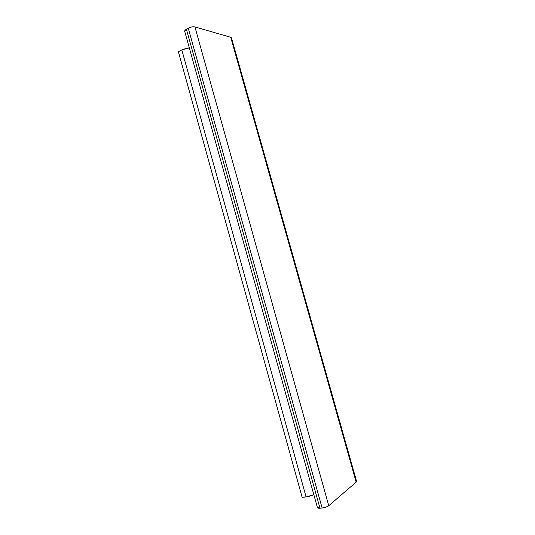 <?xml version="1.0" encoding="UTF-8"?>
<svg xmlns="http://www.w3.org/2000/svg" width="535" height="535" viewBox="0 0 535 535"><rect width="100%" height="100%" fill="white"/><g stroke="black" fill="none" stroke-linecap="round" stroke-linejoin="round"><path stroke-width="0.8" d="M302.141 497.316L178.389 51.775L302.141 497.316L306.094 496.941L181.793 49.882L178.389 51.775L181.793 49.882L306.094 496.941L313.831 494.701L308.628 496.527L302.141 497.316M189.33 47.882L181.793 49.882L186.661 48.17L189.33 47.882M317.422 507.461C317.442 508.076 318.292 508.324 319.977 508.217L186.421 29.238C185.01 30.094 184.468 30.863 184.809 31.558M184.762 31.498L184.715 30.963L186.421 29.238L188.26 28.181L186.421 29.238L319.977 508.217L322.13 508.036L188.26 28.181L322.13 508.036C324.905 507.702 327.112 506.926 328.757 505.715L194.934 26.924C192.908 26.529 190.681 26.951 188.26 28.181L191.751 26.937L194.934 26.924L328.757 505.715L356.156 482.135L230.719 37.283L194.934 26.924L230.719 37.283L356.156 482.135L356.577 481.346M231.521 37.918L230.719 37.283L231.541 38.005M317.409 507.521L319.977 508.217L322.13 508.036L325.875 507.207L328.757 505.715L356.156 482.135L356.564 481.286M184.722 31.364L317.436 507.628M231.515 37.898L356.584 481.366"/></g></svg>
